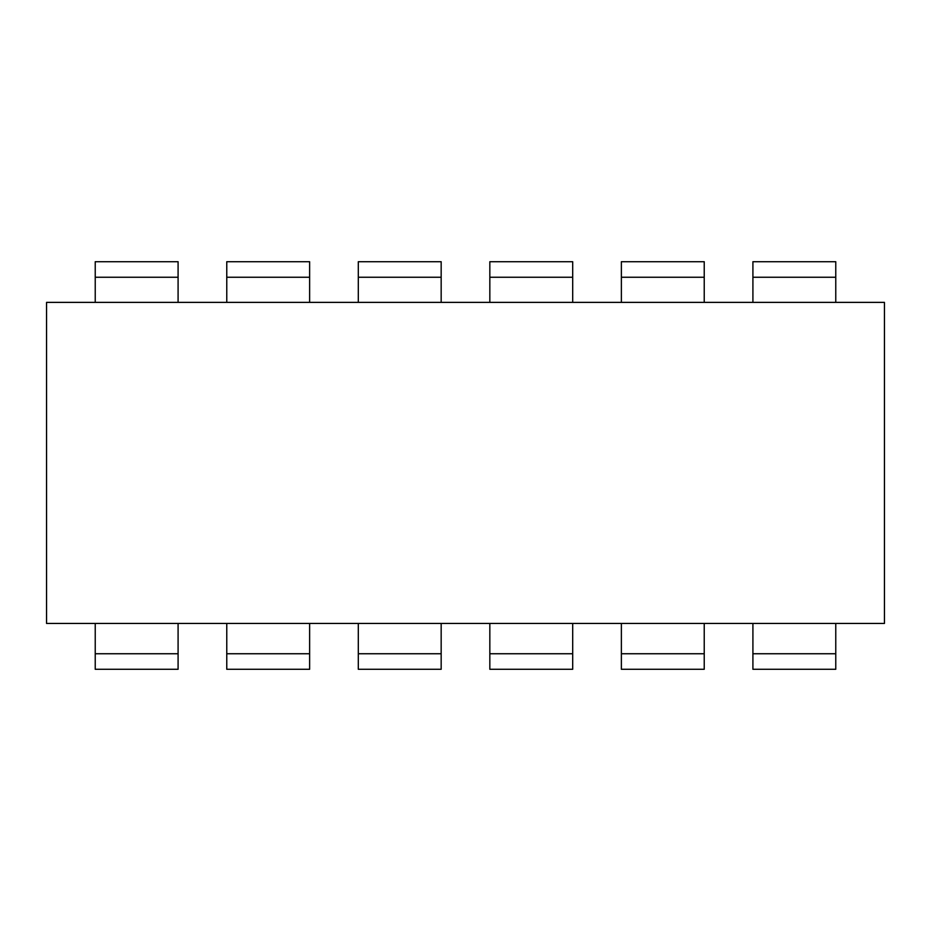 <?xml version="1.0" encoding="UTF-8"?>
<svg xmlns="http://www.w3.org/2000/svg" width="931" height="931" viewBox="0 0 931 931"><rect width="100%" height="100%" fill="white"/><g stroke="black" fill="none" stroke-linecap="round" stroke-linejoin="round"><path stroke-width="1.4" d="M178.089 623.444L178.089 669.284L95.23 669.284L95.23 623.444M309.627 623.444L309.627 669.284L226.768 669.284L226.768 623.444M441.166 623.444L441.166 669.284L358.307 669.284L358.307 623.444M572.693 623.444L572.693 669.284L489.834 669.284L489.834 623.444M704.232 623.444L704.232 669.284L621.373 669.284L621.373 623.444M835.77 623.444L835.77 669.284L752.911 669.284L752.911 623.444M95.23 302.377L95.23 261.716L178.089 261.716L178.089 302.377M226.768 302.377L226.768 261.716L309.627 261.716L309.627 302.377M358.307 302.377L358.307 261.716L441.166 261.716L441.166 302.377M489.834 302.377L489.834 261.716L572.693 261.716L572.693 302.377M621.373 302.377L621.373 261.716L704.232 261.716L704.232 302.377M752.911 302.377L752.911 261.716L835.77 261.716L835.77 302.377M46.55 302.377L46.55 623.444L884.45 623.444L884.45 302.377L46.55 302.377M178.089 653.748L95.23 653.748M309.627 653.748L226.768 653.748M441.166 653.748L358.307 653.748M572.693 653.748L489.834 653.748M704.232 653.748L621.373 653.748M835.77 653.748L752.911 653.748M95.23 277.252L178.089 277.252M226.768 277.252L309.627 277.252M358.307 277.252L441.166 277.252M489.834 277.252L572.693 277.252M621.373 277.252L704.232 277.252M752.911 277.252L835.77 277.252"/></g></svg>
